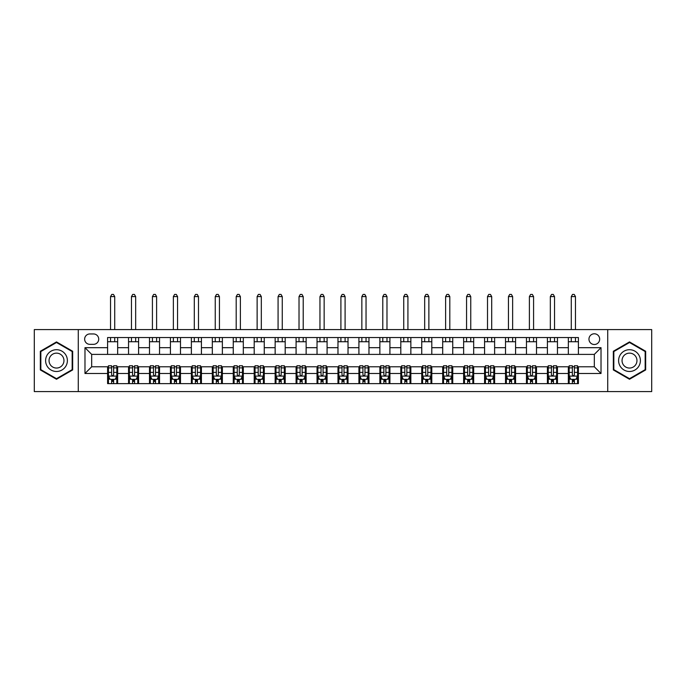 <?xml version="1.0" encoding="UTF-8"?>
<svg xmlns="http://www.w3.org/2000/svg" width="686" height="686" viewBox="0 0 686 686"><rect width="100%" height="100%" fill="white"/><g stroke="black" fill="none" stroke-linecap="round" stroke-linejoin="round"><path stroke-width="1.03" d="M594.316 333.782A5.359 5.359 0 0 0 588.957 339.15A5.359 5.359 0 0 0 594.316 344.509A5.359 5.359 0 0 0 599.675 339.15A5.359 5.359 0 0 0 594.316 333.782M607.719 391.586L651.7 391.586L651.7 329.597L607.719 329.597L607.719 391.586L78.281 391.586L78.281 329.597L34.3 329.597L34.3 391.586L78.281 391.586M89.84 344.338L93.528 344.338A5.196 5.196 0 0 0 98.724 339.15A5.196 5.196 0 0 0 93.528 333.953L89.84 333.953A5.196 5.196 0 0 0 84.644 339.15A5.196 5.196 0 0 0 89.84 344.338M607.719 329.597L78.281 329.597M107.599 373.493L84.978 373.493L84.978 347.691L107.599 347.691L107.599 354.396L91.684 354.396L91.684 366.787L107.599 366.787L107.599 383.628L578.401 383.628L578.401 366.787L594.316 366.787L594.316 354.396L578.401 354.396L578.401 347.691L601.022 347.691L601.022 373.493L578.401 373.493M578.401 347.691L578.401 337.555L107.599 337.555L107.599 347.691M568.351 337.555L568.351 354.396L578.401 354.396M568.351 354.396L107.599 354.396M107.599 366.787L108.439 366.787M111.621 366.787L113.636 366.787M116.817 366.787L117.649 366.787L117.649 383.628M129.38 366.787L117.649 366.787M132.561 366.787L134.576 366.787M137.757 366.787L138.598 366.787L138.598 383.628M150.328 366.787L138.598 366.787M153.51 366.787L155.516 366.787M158.698 366.787L159.538 366.787L159.538 383.628M171.268 366.787L159.538 366.787M174.45 366.787L176.465 366.787M179.646 366.787L180.478 366.787L180.478 383.628M192.209 366.787L180.478 366.787M195.39 366.787L197.405 366.787M200.586 366.787L201.427 366.787L201.427 383.628M213.157 366.787L201.427 366.787M216.339 366.787L218.345 366.787M221.527 366.787L222.367 366.787L222.367 383.628M234.098 366.787L222.367 366.787M237.279 366.787L239.294 366.787M242.475 366.787L243.307 366.787L243.307 383.628M255.038 366.787L243.307 366.787M258.219 366.787L260.234 366.787M263.415 366.787L264.256 366.787L264.256 383.628M275.986 366.787L264.256 366.787M279.168 366.787L281.174 366.787M284.356 366.787L285.196 366.787L285.196 383.628M296.927 366.787L285.196 366.787M300.108 366.787L302.123 366.787M305.304 366.787L306.136 366.787L306.136 383.628M317.867 366.787L306.136 366.787M321.048 366.787L323.063 366.787M326.244 366.787L327.085 366.787L327.085 383.628M338.815 366.787L327.085 366.787M341.997 366.787L344.003 366.787M347.185 366.787L348.025 366.787L348.025 383.628M359.756 366.787L348.025 366.787M362.937 366.787L364.952 366.787M368.133 366.787L368.965 366.787L368.965 383.628M380.696 366.787L368.965 366.787M383.877 366.787L385.892 366.787M389.073 366.787L389.914 366.787L389.914 383.628M401.644 366.787L389.914 366.787M404.826 366.787L406.832 366.787M410.014 366.787L410.854 366.787L410.854 383.628M422.585 366.787L410.854 366.787M425.766 366.787L427.781 366.787M430.962 366.787L431.794 366.787L431.794 383.628M443.525 366.787L431.794 366.787M446.706 366.787L448.721 366.787M451.903 366.787L452.743 366.787L452.743 383.628M464.473 366.787L452.743 366.787M467.655 366.787L469.661 366.787M472.843 366.787L473.683 366.787L473.683 383.628M485.414 366.787L473.683 366.787M488.595 366.787L490.61 366.787M493.791 366.787L494.623 366.787L494.623 383.628M506.354 366.787L494.623 366.787M509.535 366.787L511.55 366.787M514.732 366.787L515.572 366.787L515.572 383.628M527.302 366.787L515.572 366.787M530.484 366.787L532.49 366.787M535.672 366.787L536.512 366.787L536.512 383.628M548.243 366.787L536.512 366.787M551.424 366.787L553.439 366.787M556.62 366.787L557.452 366.787L557.452 383.628M569.183 366.787L557.452 366.787M572.364 366.787L574.379 366.787M577.561 366.787L578.401 366.787M117.649 337.555L117.649 354.396M107.599 341.739L117.649 341.739M107.599 379.444L108.439 379.444M111.621 379.444L113.636 379.444M116.817 379.444L117.649 379.444M128.548 366.787L128.548 383.628M128.548 337.555L128.548 354.396M138.598 337.555L138.598 354.396M128.548 341.739L138.598 341.739M128.548 379.444L129.38 379.444M132.561 379.444L134.576 379.444M137.757 379.444L138.598 379.444M149.488 366.787L149.488 383.628M149.488 379.444L150.328 379.444M153.51 379.444L155.516 379.444M158.698 379.444L159.538 379.444M149.488 337.555L149.488 354.396M159.538 337.555L159.538 354.396M149.488 341.739L159.538 341.739M170.428 366.787L170.428 383.628M170.428 379.444L171.268 379.444M174.45 379.444L176.465 379.444M179.646 379.444L180.478 379.444M170.428 337.555L170.428 354.396M180.478 337.555L180.478 354.396M170.428 341.739L180.478 341.739M191.377 366.787L191.377 383.628M191.377 379.444L192.209 379.444M195.39 379.444L197.405 379.444M200.586 379.444L201.427 379.444M191.377 337.555L191.377 354.396M201.427 337.555L201.427 354.396M191.377 341.739L201.427 341.739M212.317 366.787L212.317 383.628M212.317 379.444L213.157 379.444M216.339 379.444L218.345 379.444M221.527 379.444L222.367 379.444M212.317 337.555L212.317 354.396M222.367 337.555L222.367 354.396M212.317 341.739L222.367 341.739M233.257 366.787L233.257 383.628M233.257 379.444L234.098 379.444M237.279 379.444L239.294 379.444M242.475 379.444L243.307 379.444M233.257 337.555L233.257 354.396M243.307 337.555L243.307 354.396M233.257 341.739L243.307 341.739M254.206 366.787L254.206 383.628M254.206 379.444L255.038 379.444M258.219 379.444L260.234 379.444M263.415 379.444L264.256 379.444M254.206 337.555L254.206 354.396M264.256 337.555L264.256 354.396M254.206 341.739L264.256 341.739M275.146 366.787L275.146 383.628M275.146 379.444L275.986 379.444M279.168 379.444L281.174 379.444M284.356 379.444L285.196 379.444M275.146 337.555L275.146 354.396M285.196 337.555L285.196 354.396M275.146 341.739L285.196 341.739M296.086 366.787L296.086 383.628M296.086 379.444L296.927 379.444M300.108 379.444L302.123 379.444M305.304 379.444L306.136 379.444M296.086 337.555L296.086 354.396M306.136 337.555L306.136 354.396M296.086 341.739L306.136 341.739M317.035 366.787L317.035 383.628M317.035 379.444L317.867 379.444M321.048 379.444L323.063 379.444M326.244 379.444L327.085 379.444M317.035 337.555L317.035 354.396M327.085 337.555L327.085 354.396M317.035 341.739L327.085 341.739M337.975 366.787L337.975 383.628M337.975 379.444L338.815 379.444M341.997 379.444L344.003 379.444M347.185 379.444L348.025 379.444M337.975 337.555L337.975 354.396M348.025 337.555L348.025 354.396M337.975 341.739L348.025 341.739M358.915 366.787L358.915 383.628M358.915 379.444L359.756 379.444M362.937 379.444L364.952 379.444M368.133 379.444L368.965 379.444M358.915 337.555L358.915 354.396M368.965 337.555L368.965 354.396M358.915 341.739L368.965 341.739M379.864 366.787L379.864 383.628M379.864 379.444L380.696 379.444M383.877 379.444L385.892 379.444M389.073 379.444L389.914 379.444M379.864 337.555L379.864 354.396M389.914 337.555L389.914 354.396M379.864 341.739L389.914 341.739M400.804 366.787L400.804 383.628M400.804 379.444L401.644 379.444M404.826 379.444L406.832 379.444M410.014 379.444L410.854 379.444M400.804 337.555L400.804 354.396M410.854 337.555L410.854 354.396M400.804 341.739L410.854 341.739M421.744 366.787L421.744 383.628M421.744 379.444L422.585 379.444M425.766 379.444L427.781 379.444M430.962 379.444L431.794 379.444M421.744 337.555L421.744 354.396M431.794 337.555L431.794 354.396M421.744 341.739L431.794 341.739M442.693 366.787L442.693 383.628M442.693 379.444L443.525 379.444M446.706 379.444L448.721 379.444M451.903 379.444L452.743 379.444M442.693 337.555L442.693 354.396M452.743 337.555L452.743 354.396M442.693 341.739L452.743 341.739M463.633 366.787L463.633 383.628M463.633 379.444L464.473 379.444M467.655 379.444L469.661 379.444M472.843 379.444L473.683 379.444M463.633 337.555L463.633 354.396M473.683 337.555L473.683 354.396M463.633 341.739L473.683 341.739M484.573 366.787L484.573 383.628M484.573 379.444L485.414 379.444M488.595 379.444L490.61 379.444M493.791 379.444L494.623 379.444M484.573 337.555L484.573 354.396M494.623 337.555L494.623 354.396M484.573 341.739L494.623 341.739M505.522 366.787L505.522 383.628M505.522 379.444L506.354 379.444M509.535 379.444L511.55 379.444M514.732 379.444L515.572 379.444M505.522 337.555L505.522 354.396M515.572 337.555L515.572 354.396M505.522 341.739L515.572 341.739M526.462 366.787L526.462 383.628M526.462 379.444L527.302 379.444M530.484 379.444L532.49 379.444M535.672 379.444L536.512 379.444M526.462 337.555L526.462 354.396M536.512 337.555L536.512 354.396M526.462 341.739L536.512 341.739M547.402 366.787L547.402 383.628M547.402 379.444L548.243 379.444M551.424 379.444L553.439 379.444M556.62 379.444L557.452 379.444M547.402 337.555L547.402 354.396M557.452 337.555L557.452 354.396M547.402 341.739L557.452 341.739M568.351 366.787L568.351 383.628M568.351 379.444L569.183 379.444M572.364 379.444L574.379 379.444M577.561 379.444L578.401 379.444M568.351 341.739L578.401 341.739M91.684 354.396L84.978 347.691M91.684 366.787L84.978 373.493M601.022 347.691L594.316 354.396M601.022 373.493L594.316 366.787M56.501 379.264L72.665 369.925L72.665 351.258L56.501 341.92L40.328 351.258L40.328 369.925L56.501 379.264M645.672 351.258L629.499 341.92L613.335 351.258L613.335 369.925L629.499 379.264L645.672 369.925L645.672 351.258M111.621 381.45L113.636 381.45M108.439 367.885L111.621 367.885L111.621 365.784L108.439 365.784L108.439 376.005L110.112 379.358L115.137 379.358L116.817 376.005L116.817 365.784L113.636 365.784L113.636 367.885L116.817 367.885M116.817 376.005L116.817 383.628M108.439 376.005L108.439 383.628M113.636 379.358L113.636 383.628M111.621 383.628L111.621 379.358M111.621 367.885L111.621 374.753C112.29 376.039 112.958 376.039 113.636 374.753L113.636 367.885M114.725 341.739L114.725 337.555M114.725 329.597L114.725 296.592L110.532 296.592L110.532 329.597M110.532 341.739L110.532 337.555M110.532 296.592L111.792 294.414L113.464 294.414L114.725 296.592M132.561 381.45L134.576 381.45M129.38 367.885L132.561 367.885L132.561 365.784L129.38 365.784L129.38 376.005L131.06 379.358L136.085 379.358L137.757 376.005L137.757 365.784L134.576 365.784L134.576 367.885L137.757 367.885M137.757 376.005L137.757 383.628M129.38 376.005L129.38 383.628M134.576 379.358L134.576 383.628M132.561 383.628L132.561 379.358M132.561 367.885L132.561 374.753C133.23 376.039 133.907 376.039 134.576 374.753L134.576 367.885M135.665 341.739L135.665 337.555M135.665 329.597L135.665 296.592L131.472 296.592L131.472 329.597M131.472 341.739L131.472 337.555M131.472 296.592L132.732 294.414L134.405 294.414L135.665 296.592M153.51 381.45L155.516 381.45M150.328 367.885L153.51 367.885L153.51 365.784L150.328 365.784L150.328 376.005L152 379.358L157.025 379.358L158.698 376.005L158.698 365.784L155.516 365.784L155.516 367.885L158.698 367.885M158.698 376.005L158.698 383.628M150.328 376.005L150.328 383.628M155.516 379.358L155.516 383.628M153.51 383.628L153.51 379.358M153.51 367.885L153.51 374.753C154.179 376.039 154.847 376.039 155.516 374.753L155.516 367.885M156.605 341.739L156.605 337.555M156.605 329.597L156.605 296.592L152.421 296.592L152.421 329.597M152.421 341.739L152.421 337.555M152.421 296.592L153.673 294.414L155.353 294.414L156.605 296.592M174.45 381.45L176.465 381.45M171.268 367.885L174.45 367.885L174.45 365.784L171.268 365.784L171.268 376.005L172.941 379.358L177.966 379.358L179.646 376.005L179.646 365.784L176.465 365.784L176.465 367.885L179.646 367.885M179.646 376.005L179.646 383.628M171.268 376.005L171.268 383.628M176.465 379.358L176.465 383.628M174.45 383.628L174.45 379.358M174.45 367.885L174.45 374.753C175.119 376.039 175.787 376.039 176.465 374.753L176.465 367.885M177.554 341.739L177.554 337.555M177.554 329.597L177.554 296.592L173.361 296.592L173.361 329.597M173.361 341.739L173.361 337.555M173.361 296.592L174.621 294.414L176.293 294.414L177.554 296.592M195.39 381.45L197.405 381.45M192.209 367.885L195.39 367.885L195.39 365.784L192.209 365.784L192.209 376.005L193.889 379.358L198.914 379.358L200.586 376.005L200.586 365.784L197.405 365.784L197.405 367.885L200.586 367.885M200.586 376.005L200.586 383.628M192.209 376.005L192.209 383.628M197.405 379.358L197.405 383.628M195.39 383.628L195.39 379.358M195.39 367.885L195.39 374.753C196.059 376.039 196.736 376.039 197.405 374.753L197.405 367.885M198.494 341.739L198.494 337.555M198.494 329.597L198.494 296.592L194.301 296.592L194.301 329.597M194.301 341.739L194.301 337.555M194.301 296.592L195.561 294.414L197.234 294.414L198.494 296.592M65.933 355.151A10.89 10.89 0 0 0 51.056 351.163A10.89 10.89 0 0 0 47.068 366.041A10.89 10.89 0 0 0 61.946 370.02A10.89 10.89 0 0 0 65.933 355.151M62.958 356.866A7.452 7.452 0 0 0 52.771 354.139A7.452 7.452 0 0 0 50.044 364.317A7.452 7.452 0 0 0 60.231 367.053A7.452 7.452 0 0 0 62.958 356.866M56.501 378.681L40.834 369.634L40.834 351.549L56.501 342.503L72.167 351.549L72.167 369.634L56.501 378.681M629.499 371.486A10.89 10.89 0 0 0 640.39 360.596A10.89 10.89 0 0 0 629.499 349.706A10.89 10.89 0 0 0 618.609 360.596A10.89 10.89 0 0 0 629.499 371.486M629.499 368.048A7.452 7.452 0 0 0 636.96 360.596A7.452 7.452 0 0 0 629.499 353.136A7.452 7.452 0 0 0 622.048 360.596A7.452 7.452 0 0 0 629.499 368.048M613.833 351.549L629.499 342.503L645.166 351.549L645.166 369.634L629.499 378.681L613.833 369.634L613.833 351.549M216.339 381.45L218.345 381.45M213.157 367.885L216.339 367.885L216.339 365.784L213.157 365.784L213.157 376.005L214.829 379.358L219.854 379.358L221.527 376.005L221.527 365.784L218.345 365.784L218.345 367.885L221.527 367.885M221.527 376.005L221.527 383.628M213.157 376.005L213.157 383.628M218.345 379.358L218.345 383.628M216.339 383.628L216.339 379.358M216.339 367.885L216.339 374.753C217.008 376.039 217.676 376.039 218.345 374.753L218.345 367.885M219.434 341.739L219.434 337.555M219.434 329.597L219.434 296.592L215.25 296.592L215.25 329.597M215.25 341.739L215.25 337.555M215.25 296.592L216.502 294.414L218.182 294.414L219.434 296.592M237.279 381.45L239.294 381.45M234.098 367.885L237.279 367.885L237.279 365.784L234.098 365.784L234.098 376.005L235.77 379.358L240.795 379.358L242.475 376.005L242.475 365.784L239.294 365.784L239.294 367.885L242.475 367.885M242.475 376.005L242.475 383.628M234.098 376.005L234.098 383.628M239.294 379.358L239.294 383.628M237.279 383.628L237.279 379.358M237.279 367.885L237.279 374.753C237.948 376.039 238.617 376.039 239.294 374.753L239.294 367.885M240.383 341.739L240.383 337.555M240.383 329.597L240.383 296.592L236.19 296.592L236.19 329.597M236.19 341.739L236.19 337.555M236.19 296.592L237.45 294.414L239.122 294.414L240.383 296.592M258.219 381.45L260.234 381.45M255.038 367.885L258.219 367.885L258.219 365.784L255.038 365.784L255.038 376.005L256.718 379.358L261.743 379.358L263.415 376.005L263.415 365.784L260.234 365.784L260.234 367.885L263.415 367.885M263.415 376.005L263.415 383.628M255.038 376.005L255.038 383.628M260.234 379.358L260.234 383.628M258.219 383.628L258.219 379.358M258.219 367.885L258.219 374.753C258.888 376.039 259.565 376.039 260.234 374.753L260.234 367.885M261.323 341.739L261.323 337.555M261.323 329.597L261.323 296.592L257.13 296.592L257.13 329.597M257.13 341.739L257.13 337.555M257.13 296.592L258.39 294.414L260.063 294.414L261.323 296.592M279.168 381.45L281.174 381.45M275.986 367.885L279.168 367.885L279.168 365.784L275.986 365.784L275.986 376.005L277.659 379.358L282.683 379.358L284.356 376.005L284.356 365.784L281.174 365.784L281.174 367.885L284.356 367.885M284.356 376.005L284.356 383.628M275.986 376.005L275.986 383.628M281.174 379.358L281.174 383.628M279.168 383.628L279.168 379.358M279.168 367.885L279.168 374.753C279.837 376.039 280.505 376.039 281.174 374.753L281.174 367.885M282.263 341.739L282.263 337.555M282.263 329.597L282.263 296.592L278.079 296.592L278.079 329.597M278.079 341.739L278.079 337.555M278.079 296.592L279.331 294.414L281.011 294.414L282.263 296.592M300.108 381.45L302.123 381.45M296.927 367.885L300.108 367.885L300.108 365.784L296.927 365.784L296.927 376.005L298.599 379.358L303.624 379.358L305.304 376.005L305.304 365.784L302.123 365.784L302.123 367.885L305.304 367.885M305.304 376.005L305.304 383.628M296.927 376.005L296.927 383.628M302.123 379.358L302.123 383.628M300.108 383.628L300.108 379.358M300.108 367.885L300.108 374.753C300.777 376.039 301.446 376.039 302.123 374.753L302.123 367.885M303.212 341.739L303.212 337.555M303.212 329.597L303.212 296.592L299.019 296.592L299.019 329.597M299.019 341.739L299.019 337.555M299.019 296.592L300.279 294.414L301.951 294.414L303.212 296.592M321.048 381.45L323.063 381.45M317.867 367.885L321.048 367.885L321.048 365.784L317.867 365.784L317.867 376.005L319.547 379.358L324.572 379.358L326.244 376.005L326.244 365.784L323.063 365.784L323.063 367.885L326.244 367.885M326.244 376.005L326.244 383.628M317.867 376.005L317.867 383.628M323.063 379.358L323.063 383.628M321.048 383.628L321.048 379.358M321.048 367.885L321.048 374.753C321.717 376.039 322.394 376.039 323.063 374.753L323.063 367.885M324.152 341.739L324.152 337.555M324.152 329.597L324.152 296.592L319.959 296.592L319.959 329.597M319.959 341.739L319.959 337.555M319.959 296.592L321.22 294.414L322.892 294.414L324.152 296.592M341.997 381.45L344.003 381.45M338.815 367.885L341.997 367.885L341.997 365.784L338.815 365.784L338.815 376.005L340.488 379.358L345.512 379.358L347.185 376.005L347.185 365.784L344.003 365.784L344.003 367.885L347.185 367.885M347.185 376.005L347.185 383.628M338.815 376.005L338.815 383.628M344.003 379.358L344.003 383.628M341.997 383.628L341.997 379.358M341.997 367.885L341.997 374.753C342.666 376.039 343.334 376.039 344.003 374.753L344.003 367.885M345.092 341.739L345.092 337.555M345.092 329.597L345.092 296.592L340.908 296.592L340.908 329.597M340.908 341.739L340.908 337.555M340.908 296.592L342.16 294.414L343.84 294.414L345.092 296.592M362.937 381.45L364.952 381.45M359.756 367.885L362.937 367.885L362.937 365.784L359.756 365.784L359.756 376.005L361.428 379.358L366.453 379.358L368.133 376.005L368.133 365.784L364.952 365.784L364.952 367.885L368.133 367.885M368.133 376.005L368.133 383.628M359.756 376.005L359.756 383.628M364.952 379.358L364.952 383.628M362.937 383.628L362.937 379.358M362.937 367.885L362.937 374.753C363.606 376.039 364.275 376.039 364.952 374.753L364.952 367.885M366.041 341.739L366.041 337.555M366.041 329.597L366.041 296.592L361.848 296.592L361.848 329.597M361.848 341.739L361.848 337.555M361.848 296.592L363.108 294.414L364.781 294.414L366.041 296.592M383.877 381.45L385.892 381.45M380.696 367.885L383.877 367.885L383.877 365.784L380.696 365.784L380.696 376.005L382.376 379.358L387.401 379.358L389.073 376.005L389.073 365.784L385.892 365.784L385.892 367.885L389.073 367.885M389.073 376.005L389.073 383.628M380.696 376.005L380.696 383.628M385.892 379.358L385.892 383.628M383.877 383.628L383.877 379.358M383.877 367.885L383.877 374.753C384.546 376.039 385.223 376.039 385.892 374.753L385.892 367.885M386.981 341.739L386.981 337.555M386.981 329.597L386.981 296.592L382.788 296.592L382.788 329.597M382.788 341.739L382.788 337.555M382.788 296.592L384.049 294.414L385.721 294.414L386.981 296.592M404.826 381.45L406.832 381.45M401.644 367.885L404.826 367.885L404.826 365.784L401.644 365.784L401.644 376.005L403.317 379.358L408.341 379.358L410.014 376.005L410.014 365.784L406.832 365.784L406.832 367.885L410.014 367.885M410.014 376.005L410.014 383.628M401.644 376.005L401.644 383.628M406.832 379.358L406.832 383.628M404.826 383.628L404.826 379.358M404.826 367.885L404.826 374.753C405.495 376.039 406.163 376.039 406.832 374.753L406.832 367.885M407.921 341.739L407.921 337.555M407.921 329.597L407.921 296.592L403.737 296.592L403.737 329.597M403.737 341.739L403.737 337.555M403.737 296.592L404.989 294.414L406.669 294.414L407.921 296.592M425.766 381.45L427.781 381.45M422.585 367.885L425.766 367.885L425.766 365.784L422.585 365.784L422.585 376.005L424.257 379.358L429.282 379.358L430.962 376.005L430.962 365.784L427.781 365.784L427.781 367.885L430.962 367.885M430.962 376.005L430.962 383.628M422.585 376.005L422.585 383.628M427.781 379.358L427.781 383.628M425.766 383.628L425.766 379.358M425.766 367.885L425.766 374.753C426.435 376.039 427.104 376.039 427.781 374.753L427.781 367.885M428.87 341.739L428.87 337.555M428.87 329.597L428.87 296.592L424.677 296.592L424.677 329.597M424.677 341.739L424.677 337.555M424.677 296.592L425.937 294.414L427.61 294.414L428.87 296.592M446.706 381.45L448.721 381.45M443.525 367.885L446.706 367.885L446.706 365.784L443.525 365.784L443.525 376.005L445.205 379.358L450.23 379.358L451.903 376.005L451.903 365.784L448.721 365.784L448.721 367.885L451.903 367.885M451.903 376.005L451.903 383.628M443.525 376.005L443.525 383.628M448.721 379.358L448.721 383.628M446.706 383.628L446.706 379.358M446.706 367.885L446.706 374.753C447.375 376.039 448.052 376.039 448.721 374.753L448.721 367.885M449.81 341.739L449.81 337.555M449.81 329.597L449.81 296.592L445.617 296.592L445.617 329.597M445.617 341.739L445.617 337.555M445.617 296.592L446.878 294.414L448.55 294.414L449.81 296.592M467.655 381.45L469.661 381.45M464.473 367.885L467.655 367.885L467.655 365.784L464.473 365.784L464.473 376.005L466.146 379.358L471.171 379.358L472.843 376.005L472.843 365.784L469.661 365.784L469.661 367.885L472.843 367.885M472.843 376.005L472.843 383.628M464.473 376.005L464.473 383.628M469.661 379.358L469.661 383.628M467.655 383.628L467.655 379.358M467.655 367.885L467.655 374.753C468.324 376.039 468.992 376.039 469.661 374.753L469.661 367.885M470.75 341.739L470.75 337.555M470.75 329.597L470.75 296.592L466.566 296.592L466.566 329.597M466.566 341.739L466.566 337.555M466.566 296.592L467.818 294.414L469.498 294.414L470.75 296.592M488.595 381.45L490.61 381.45M485.414 367.885L488.595 367.885L488.595 365.784L485.414 365.784L485.414 376.005L487.086 379.358L492.111 379.358L493.791 376.005L493.791 365.784L490.61 365.784L490.61 367.885L493.791 367.885M493.791 376.005L493.791 383.628M485.414 376.005L485.414 383.628M490.61 379.358L490.61 383.628M488.595 383.628L488.595 379.358M488.595 367.885L488.595 374.753C489.264 376.039 489.933 376.039 490.61 374.753L490.61 367.885M491.699 341.739L491.699 337.555M491.699 329.597L491.699 296.592L487.506 296.592L487.506 329.597M487.506 341.739L487.506 337.555M487.506 296.592L488.766 294.414L490.439 294.414L491.699 296.592M509.535 381.45L511.55 381.45M506.354 367.885L509.535 367.885L509.535 365.784L506.354 365.784L506.354 376.005L508.034 379.358L513.059 379.358L514.732 376.005L514.732 365.784L511.55 365.784L511.55 367.885L514.732 367.885M514.732 376.005L514.732 383.628M506.354 376.005L506.354 383.628M511.55 379.358L511.55 383.628M509.535 383.628L509.535 379.358M509.535 367.885L509.535 374.753C510.204 376.039 510.881 376.039 511.55 374.753L511.55 367.885M512.639 341.739L512.639 337.555M512.639 329.597L512.639 296.592L508.446 296.592L508.446 329.597M508.446 341.739L508.446 337.555M508.446 296.592L509.707 294.414L511.379 294.414L512.639 296.592M530.484 381.45L532.49 381.45M527.302 367.885L530.484 367.885L530.484 365.784L527.302 365.784L527.302 376.005L528.975 379.358L534 379.358L535.672 376.005L535.672 365.784L532.49 365.784L532.49 367.885L535.672 367.885M535.672 376.005L535.672 383.628M527.302 376.005L527.302 383.628M532.49 379.358L532.49 383.628M530.484 383.628L530.484 379.358M530.484 367.885L530.484 374.753C531.153 376.039 531.822 376.039 532.49 374.753L532.49 367.885M533.579 341.739L533.579 337.555M533.579 329.597L533.579 296.592L529.395 296.592L529.395 329.597M529.395 341.739L529.395 337.555M529.395 296.592L530.647 294.414L532.327 294.414L533.579 296.592M551.424 381.45L553.439 381.45M548.243 367.885L551.424 367.885L551.424 365.784L548.243 365.784L548.243 376.005L549.915 379.358L554.94 379.358L556.62 376.005L556.62 365.784L553.439 365.784L553.439 367.885L556.62 367.885M556.62 376.005L556.62 383.628M548.243 376.005L548.243 383.628M553.439 379.358L553.439 383.628M551.424 383.628L551.424 379.358M551.424 367.885L551.424 374.753C552.093 376.039 552.762 376.039 553.439 374.753L553.439 367.885M554.528 341.739L554.528 337.555M554.528 329.597L554.528 296.592L550.335 296.592L550.335 329.597M550.335 341.739L550.335 337.555M550.335 296.592L551.595 294.414L553.268 294.414L554.528 296.592M572.364 381.45L574.379 381.45M569.183 367.885L572.364 367.885L572.364 365.784L569.183 365.784L569.183 376.005L570.863 379.358L575.888 379.358L577.561 376.005L577.561 365.784L574.379 365.784L574.379 367.885L577.561 367.885M577.561 376.005L577.561 383.628M569.183 376.005L569.183 383.628M574.379 379.358L574.379 383.628M572.364 383.628L572.364 379.358M572.364 367.885L572.364 374.753C573.033 376.039 573.71 376.039 574.379 374.753L574.379 367.885M575.468 341.739L575.468 337.555M575.468 329.597L575.468 296.592L571.275 296.592L571.275 329.597M571.275 341.739L571.275 337.555M571.275 296.592L572.536 294.414L574.208 294.414L575.468 296.592M128.548 373.493L117.649 373.493M128.548 347.691L117.649 347.691M149.488 347.691L138.598 347.691M149.488 373.493L138.598 373.493M170.428 347.691L159.538 347.691M170.428 373.493L159.538 373.493M191.377 347.691L180.478 347.691M191.377 373.493L180.478 373.493M212.317 347.691L201.427 347.691M212.317 373.493L201.427 373.493M233.257 347.691L222.367 347.691M233.257 373.493L222.367 373.493M254.206 347.691L243.307 347.691M254.206 373.493L243.307 373.493M275.146 347.691L264.256 347.691M275.146 373.493L264.256 373.493M296.086 347.691L285.196 347.691M296.086 373.493L285.196 373.493M317.035 347.691L306.136 347.691M317.035 373.493L306.136 373.493M337.975 347.691L327.085 347.691M337.975 373.493L327.085 373.493M358.915 347.691L348.025 347.691M358.915 373.493L348.025 373.493M379.864 347.691L368.965 347.691M379.864 373.493L368.965 373.493M400.804 347.691L389.914 347.691M400.804 373.493L389.914 373.493M421.744 347.691L410.854 347.691M421.744 373.493L410.854 373.493M442.693 347.691L431.794 347.691M442.693 373.493L431.794 373.493M463.633 347.691L452.743 347.691M463.633 373.493L452.743 373.493M484.573 347.691L473.683 347.691M484.573 373.493L473.683 373.493M505.522 347.691L494.623 347.691M505.522 373.493L494.623 373.493M526.462 347.691L515.572 347.691M526.462 373.493L515.572 373.493M547.402 347.691L536.512 347.691M547.402 373.493L536.512 373.493M568.351 347.691L557.452 347.691M568.351 373.493L557.452 373.493M108.482 376.091L116.774 376.091M116.817 379.152L115.239 379.152M110.017 379.152L108.439 379.152M113.636 372.378L116.817 372.378M108.439 372.378L111.621 372.378M111.621 380.387L113.636 380.387M129.422 376.091L137.715 376.091M137.757 379.152L136.18 379.152M130.957 379.152L129.38 379.152M134.576 372.378L137.757 372.378M129.38 372.378L132.561 372.378M132.561 380.387L134.576 380.387M150.363 376.091L158.663 376.091M158.698 379.152L157.128 379.152M151.898 379.152L150.328 379.152M155.516 372.378L158.698 372.378M150.328 372.378L153.51 372.378M153.51 380.387L155.516 380.387M171.311 376.091L179.603 376.091M179.646 379.152L178.068 379.152M172.846 379.152L171.268 379.152M176.465 372.378L179.646 372.378M171.268 372.378L174.45 372.378M174.45 380.387L176.465 380.387M192.251 376.091L200.544 376.091M200.586 379.152L199.009 379.152M193.786 379.152L192.209 379.152M197.405 372.378L200.586 372.378M192.209 372.378L195.39 372.378M195.39 380.387L197.405 380.387M213.192 376.091L221.492 376.091M221.527 379.152L219.957 379.152M214.727 379.152L213.157 379.152M218.345 372.378L221.527 372.378M213.157 372.378L216.339 372.378M216.339 380.387L218.345 380.387M234.14 376.091L242.432 376.091M242.475 379.152L240.897 379.152M235.675 379.152L234.098 379.152M239.294 372.378L242.475 372.378M234.098 372.378L237.279 372.378M237.279 380.387L239.294 380.387M255.081 376.091L263.373 376.091M263.415 379.152L261.838 379.152M256.615 379.152L255.038 379.152M260.234 372.378L263.415 372.378M255.038 372.378L258.219 372.378M258.219 380.387L260.234 380.387M276.021 376.091L284.321 376.091M284.356 379.152L282.786 379.152M277.556 379.152L275.986 379.152M281.174 372.378L284.356 372.378M275.986 372.378L279.168 372.378M279.168 380.387L281.174 380.387M296.969 376.091L305.261 376.091M305.304 379.152L303.726 379.152M298.504 379.152L296.927 379.152M302.123 372.378L305.304 372.378M296.927 372.378L300.108 372.378M300.108 380.387L302.123 380.387M317.91 376.091L326.202 376.091M326.244 379.152L324.667 379.152M319.444 379.152L317.867 379.152M323.063 372.378L326.244 372.378M317.867 372.378L321.048 372.378M321.048 380.387L323.063 380.387M338.85 376.091L347.15 376.091M347.185 379.152L345.615 379.152M340.385 379.152L338.815 379.152M344.003 372.378L347.185 372.378M338.815 372.378L341.997 372.378M341.997 380.387L344.003 380.387M359.798 376.091L368.09 376.091M368.133 379.152L366.556 379.152M361.333 379.152L359.756 379.152M364.952 372.378L368.133 372.378M359.756 372.378L362.937 372.378M362.937 380.387L364.952 380.387M380.739 376.091L389.031 376.091M389.073 379.152L387.496 379.152M382.274 379.152L380.696 379.152M385.892 372.378L389.073 372.378M380.696 372.378L383.877 372.378M383.877 380.387L385.892 380.387M401.679 376.091L409.979 376.091M410.014 379.152L408.444 379.152M403.214 379.152L401.644 379.152M406.832 372.378L410.014 372.378M401.644 372.378L404.826 372.378M404.826 380.387L406.832 380.387M422.627 376.091L430.919 376.091M430.962 379.152L429.385 379.152M424.162 379.152L422.585 379.152M427.781 372.378L430.962 372.378M422.585 372.378L425.766 372.378M425.766 380.387L427.781 380.387M443.568 376.091L451.86 376.091M451.903 379.152L450.325 379.152M445.103 379.152L443.525 379.152M448.721 372.378L451.903 372.378M443.525 372.378L446.706 372.378M446.706 380.387L448.721 380.387M464.508 376.091L472.808 376.091M472.843 379.152L471.273 379.152M466.043 379.152L464.473 379.152M469.661 372.378L472.843 372.378M464.473 372.378L467.655 372.378M467.655 380.387L469.661 380.387M485.456 376.091L493.748 376.091M493.791 379.152L492.214 379.152M486.991 379.152L485.414 379.152M490.61 372.378L493.791 372.378M485.414 372.378L488.595 372.378M488.595 380.387L490.61 380.387M506.397 376.091L514.689 376.091M514.732 379.152L513.154 379.152M507.932 379.152L506.354 379.152M511.55 372.378L514.732 372.378M506.354 372.378L509.535 372.378M509.535 380.387L511.55 380.387M527.337 376.091L535.637 376.091M535.672 379.152L534.102 379.152M528.872 379.152L527.302 379.152M532.49 372.378L535.672 372.378M527.302 372.378L530.484 372.378M530.484 380.387L532.49 380.387M548.285 376.091L556.578 376.091M556.62 379.152L555.043 379.152M549.82 379.152L548.243 379.152M553.439 372.378L556.62 372.378M548.243 372.378L551.424 372.378M551.424 380.387L553.439 380.387M569.226 376.091L577.518 376.091M577.561 379.152L575.983 379.152M570.761 379.152L569.183 379.152M574.379 372.378L577.561 372.378M569.183 372.378L572.364 372.378M572.364 380.387L574.379 380.387"/></g></svg>
